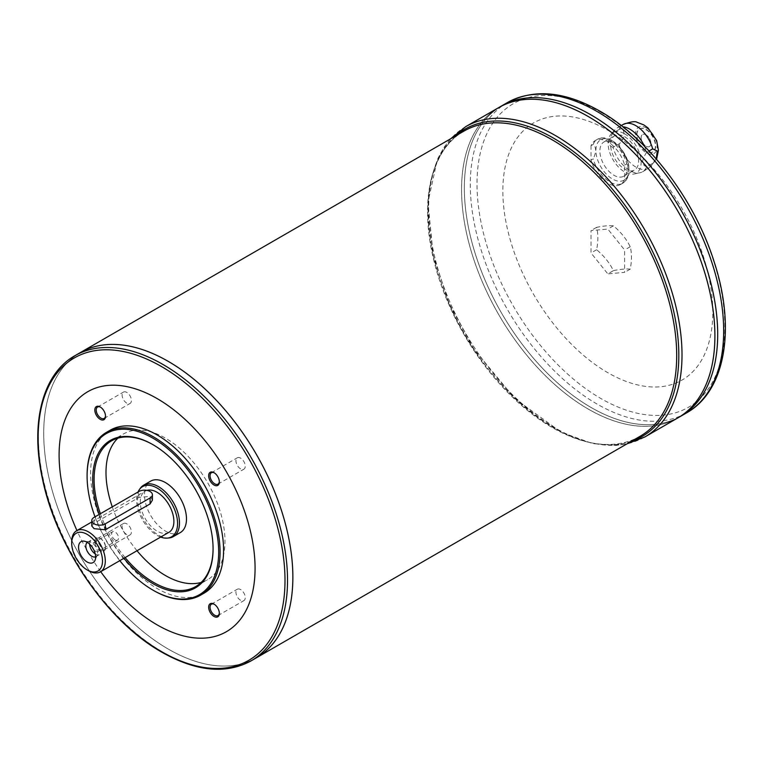 <?xml version="1.0" encoding="UTF-8"?>
<svg xmlns="http://www.w3.org/2000/svg" width="763" height="763" viewBox="0 0 763 763"><rect width="100%" height="100%" fill="white"/><g stroke="black" fill="none" stroke-linecap="round" stroke-linejoin="round"><path stroke-width="0.57" stroke-dasharray="3.81 2.86" d="M115.099 539.918A4.864 2.814 60 0 1 111.913 535.636A4.864 2.814 60 0 1 112.657 531.735A4.864 2.814 60 0 1 115.099 531.973A4.864 2.814 60 0 1 118.275 536.265A4.864 2.814 60 0 1 117.531 540.166A4.864 2.814 60 0 1 115.099 539.918M126.772 534.577A6.581 3.796 60 0 1 122.471 528.778A6.581 3.796 60 0 1 123.482 523.513A6.581 3.796 60 0 1 126.772 523.838A6.581 3.796 60 0 1 131.064 529.636A6.581 3.796 60 0 1 130.063 534.901A6.581 3.796 60 0 1 126.772 534.577M240.593 600.3A6.581 3.796 60 0 1 236.301 594.501A6.581 3.796 60 0 1 237.312 589.227A6.581 3.796 60 0 1 240.593 589.551A6.581 3.796 60 0 1 244.894 595.35A6.581 3.796 60 0 1 243.883 600.624A6.581 3.796 60 0 1 240.593 600.3M240.593 468.863A6.581 3.796 60 0 1 236.301 463.065A6.581 3.796 60 0 1 237.312 457.79A6.581 3.796 60 0 1 240.593 458.115A6.581 3.796 60 0 1 244.894 463.914A6.581 3.796 60 0 1 243.883 469.188A6.581 3.796 60 0 1 240.593 468.863M126.772 403.141A6.581 3.796 60 0 1 122.471 397.342A6.581 3.796 60 0 1 123.482 392.077A6.581 3.796 60 0 1 126.772 392.401A6.581 3.796 60 0 1 131.064 398.2A6.581 3.796 60 0 1 130.063 403.465A6.581 3.796 60 0 1 126.772 403.141M88.498 570.695A23.758 13.715 60 0 1 71.703 541.606M91.779 525.984L94.097 523.313L138.895 497.457L150.092 496.351L152.409 500.127M168.966 532.278A23.758 13.715 60 0 1 145.208 518.563A23.758 13.715 60 0 1 145.208 491.134A23.758 13.715 60 0 1 146.944 490.38M656.237 158.962L652.67 163.272L646.643 166.763A25.341 14.631 60 0 1 642.513 171.809A25.341 14.631 60 0 1 639.88 172.791A25.341 14.631 60 0 1 613.042 147.364L619.079 143.883C625.565 139.648 625.593 126.238 619.079 129.481A25.341 14.631 60 0 1 623.209 124.436M593.204 144.417L591.02 145.676A25.341 14.631 60 0 1 595.15 140.63A25.341 14.631 60 0 1 624.62 165.075L624.62 179.477A25.341 14.631 60 0 1 620.491 184.522A25.341 14.631 60 0 1 591.02 160.077L593.204 158.818C596.437 152.104 596.437 147.307 593.204 144.417A25.341 14.631 60 0 1 597.324 139.371A25.341 14.631 60 0 1 609.999 140.63A25.341 14.631 60 0 1 626.795 163.816L628.893 167.011L628.407 175.376L626.795 178.218A25.341 14.631 60 0 1 622.665 183.263A25.341 14.631 60 0 1 593.204 158.818M624.62 179.477L626.795 178.218M613.042 147.364C607.815 145.58 607.815 140.783 613.042 132.962L619.079 129.481M613.042 132.962A25.341 14.631 60 0 1 614.997 129.7A25.341 14.631 60 0 1 617.172 127.917A25.341 14.631 60 0 1 622.827 126.772M644.354 146.105A25.341 14.631 60 0 1 646.643 152.362L649.036 150.969M624.62 165.075L626.795 163.816M646.309 127.907A15.241 8.803 60 0 1 655.646 151.961A15.241 8.803 60 0 1 636.981 141.184A15.241 8.803 60 0 1 646.309 127.907M646.643 166.763C641.406 164.98 641.406 160.182 646.643 152.362M624.62 133.802A23.357 13.486 60 0 1 640.405 156.405A23.357 13.486 60 0 1 633.872 174.021A23.357 13.486 60 0 1 612.937 159.62A23.357 13.486 60 0 1 610.934 134.298A23.357 13.486 60 0 1 624.62 133.802M613.414 270.636A54.431 11.502 158.8 0 1 630.219 269.139A54.431 31.426 120 0 0 630.219 246.745A54.431 42.928 35.1 0 0 613.414 225.848A54.431 11.502 -21.2 0 0 596.618 227.345A54.431 31.426 -60 0 1 596.618 249.739A54.431 42.928 -144.9 0 1 613.414 270.636L607.815 273.869L624.62 272.372L624.62 249.978L607.815 229.081L591.02 230.579L591.02 252.973L607.815 273.869M630.219 269.139L624.62 272.372M630.219 246.745L624.62 249.978M613.414 225.848L607.815 229.081M596.618 227.345L591.02 230.579M596.618 249.739L591.02 252.973M591.02 145.676L591.02 160.077M607.815 130.254A148.47 85.723 60 0 1 698.736 364.58A148.47 85.723 60 0 1 516.904 259.601A148.47 85.723 60 0 1 607.815 130.254M292.849 577.162A176.167 101.708 60 0 1 256.368 657.801A176.186 101.717 60 0 1 80.191 556.093A176.186 101.717 60 0 1 80.191 352.659M80.182 352.668A176.186 101.717 60 0 0 80.182 556.103A176.186 101.717 60 0 0 256.368 657.82L256.368 657.801A176.167 101.708 60 0 1 80.191 556.103A176.167 101.708 60 0 1 80.191 352.678A176.167 101.708 60 0 1 168.27 361.404A176.167 101.708 60 0 1 283.359 516.646A176.167 101.708 60 0 1 256.358 657.811A176.167 101.708 60 0 1 80.201 556.093A176.167 101.708 60 0 1 80.201 352.678A176.167 101.708 60 0 1 168.28 361.395M100.706 571.687A138.57 80.001 60 0 1 76.949 530.543M105.523 547.653A7.573 4.368 60 0 1 100.172 550.743A7.573 4.368 60 0 1 94.822 541.472A7.573 4.368 60 0 1 100.172 538.382A7.573 4.368 60 0 1 105.523 547.653L105.523 546.842A6.581 3.796 -120 0 0 100.878 538.783A6.581 3.796 -120 0 0 97.588 538.459A6.581 3.796 -120 0 0 96.577 543.733A6.581 3.796 -120 0 0 100.878 549.532A6.581 3.796 -120 0 0 104.169 549.856A6.581 3.796 -120 0 0 105.523 546.842M204.102 593.137A94.03 54.287 60 0 1 110.072 538.85A94.03 54.287 60 0 1 110.072 430.265M87.096 475.339A94.03 54.287 -120 0 0 153.592 590.495M99.161 514.434A85.122 49.147 -120 0 0 123.892 558.297M95.013 516.828A93.038 53.715 -120 0 0 119.791 560.671M213.077 548.473A84.13 48.574 -120 0 0 213.077 548.072A84.13 48.574 -120 0 0 153.592 445.029A84.13 48.574 -120 0 0 153.239 444.829M100.382 513.728A84.13 48.574 -120 0 0 125.113 557.591M117.893 438.162A84.13 48.574 60 0 1 123.425 433.994A84.13 48.574 60 0 1 165.485 438.162A84.13 48.574 60 0 1 220.45 512.297A84.13 48.574 60 0 1 207.555 579.718A84.13 48.574 60 0 1 201.184 582.417M137.006 550.724A84.13 48.574 60 0 1 112.275 506.861M153.592 445.029L152.886 444.629M180.335 532.564A29.69 17.148 60 0 1 150.645 515.426A29.69 17.148 60 0 1 150.645 481.138M169.014 537.953A29.69 17.148 60 0 1 143.644 519.469A29.69 17.148 60 0 1 140.316 488.253M160.669 537.066A28.975 16.729 60 0 1 141.222 517.495A28.975 16.729 60 0 1 138.046 491.982M87.335 542.388A8.317 4.797 60 0 1 87.564 542.245A8.317 4.797 60 0 1 89.614 541.892A8.317 4.797 60 0 1 91.722 542.655A8.317 4.797 60 0 1 97.206 555.044A8.317 4.797 60 0 1 95.871 556.647A8.317 4.797 60 0 1 95.633 556.771M89.624 544.153A8.317 4.797 60 0 1 91.341 540.061A8.317 4.797 60 0 1 95.499 540.471A8.317 4.797 60 0 1 100.926 547.796A8.317 4.797 60 0 1 99.657 554.463A8.317 4.797 60 0 1 95.261 553.9M93.62 549.503A4.864 2.814 -120 0 0 95.499 551.239A4.864 2.814 -120 0 0 97.931 551.477A4.864 2.814 -120 0 0 97.931 545.86A4.864 2.814 -120 0 0 93.067 543.046A4.864 2.814 -120 0 0 92.619 547.767M717.687 334.308A179.133 103.425 60 0 1 680.586 416.312A179.152 103.434 60 0 1 501.444 312.887A179.152 103.434 60 0 1 501.434 106.028A179.152 103.434 60 0 0 501.434 312.897A179.152 103.434 60 0 0 680.586 416.331A179.133 103.425 60 0 1 501.453 312.887A179.133 103.425 60 0 1 501.453 106.038A179.133 103.425 60 0 1 591.02 114.908M591.01 114.917A179.133 103.425 60 0 1 708.035 272.772A179.133 103.425 60 0 1 680.577 416.312A179.133 103.425 60 0 1 501.444 312.897A179.133 103.425 60 0 1 501.444 106.047A179.133 103.425 60 0 1 591.01 114.917M714.902 335.92A179.133 103.425 60 0 1 677.802 417.914A179.152 103.434 60 0 1 498.659 314.499A179.152 103.434 60 0 1 498.649 107.631A179.133 103.425 60 0 1 588.235 116.52M677.802 417.914A179.133 103.425 60 0 1 498.668 314.49A179.133 103.425 60 0 1 498.668 107.65A179.152 103.434 60 0 0 498.649 314.509A179.152 103.434 60 0 0 677.802 417.943A179.133 103.425 60 0 1 498.659 314.499A179.133 103.425 60 0 1 498.659 107.659A179.133 103.425 60 0 1 588.225 116.529A179.133 103.425 60 0 1 705.25 274.384A179.133 103.425 60 0 1 677.792 417.924L677.802 417.914M646.023 134.86A6.924 3.996 60 0 1 650.543 140.974A6.924 3.996 60 0 1 649.485 146.525A6.924 3.996 60 0 1 642.551 142.519A6.924 3.996 60 0 1 642.551 134.517A6.924 3.996 60 0 1 646.023 134.86A6.924 3.996 60 0 1 650.562 140.964A6.924 3.996 60 0 1 649.494 146.515A6.924 3.996 60 0 1 642.57 142.509A6.924 3.996 60 0 1 642.57 134.517A6.924 3.996 60 0 1 646.032 134.86M646.032 129.681A13.267 7.659 60 0 1 654.702 141.374A13.267 7.659 60 0 1 652.661 151.999A13.267 7.659 60 0 1 639.404 144.341A13.267 7.659 60 0 1 639.404 129.023A13.267 7.659 60 0 1 646.032 129.681M646.309 129.519A13.267 7.659 60 0 1 654.978 141.212A13.267 7.659 60 0 1 652.947 151.837A13.267 7.659 60 0 1 639.68 144.178A13.267 7.659 60 0 1 639.68 128.861A13.267 7.659 60 0 1 646.309 129.519M624.62 136.711A19.8 11.426 60 0 1 637.553 154.164A19.8 11.426 60 0 1 634.511 170.025A19.8 11.426 60 0 1 614.72 158.59A19.8 11.426 60 0 1 614.72 135.738A19.8 11.426 60 0 1 624.62 136.711M613.881 142.919A19.8 11.426 60 0 1 626.814 160.364A19.8 11.426 60 0 1 623.772 176.224A19.8 11.426 60 0 1 603.981 164.789A19.8 11.426 60 0 1 603.981 141.937A19.8 11.426 60 0 1 613.881 142.919M105.513 415.787A6.581 3.796 -120 0 0 105.523 415.406A6.581 3.796 -120 0 0 100.878 407.347A6.581 3.796 -120 0 0 100.535 407.165M105.523 415.406L105.523 416.216M219.343 481.51A6.581 3.796 -120 0 0 219.353 481.129A6.581 3.796 -120 0 0 214.699 473.07A6.581 3.796 -120 0 0 214.365 472.888M219.353 481.129L219.353 481.93M219.343 612.947A6.581 3.796 -120 0 0 219.353 612.565A6.581 3.796 -120 0 0 214.699 604.506A6.581 3.796 -120 0 0 214.365 604.325M219.353 612.565L219.353 613.366M652.67 163.272A25.341 14.631 60 0 1 648.55 168.318A25.341 14.631 60 0 1 619.079 143.883M612.422 140.85A23.357 13.486 60 0 1 626.728 177.712A23.357 13.486 60 0 1 598.116 161.193A23.357 13.486 60 0 1 612.422 140.85M640.214 436.217A176.186 101.717 60 0 1 464.028 334.49A176.186 101.717 60 0 1 464.028 131.055C426.24 151.322 416.751 218.771 443.217 288.309C478.849 392.42 586.985 472.297 640.214 436.217M74.86 355.739A176.186 101.717 -120 0 0 47.859 496.913A176.186 101.717 -120 0 0 162.948 652.174A176.186 101.717 -120 0 0 251.046 660.901M600.929 112.361A175.242 101.183 60 0 1 708.245 388.958A175.242 101.183 60 0 1 493.613 265.038A175.242 101.183 60 0 1 600.929 112.361M507.405 102.576A179.152 103.434 -120 0 0 479.946 246.134A179.152 103.434 -120 0 0 596.981 404.009A179.152 103.434 -120 0 0 686.557 412.888M465.754 126.629A179.152 103.434 -120 0 0 438.286 270.188A179.152 103.434 -120 0 0 555.33 428.062A179.152 103.434 -120 0 0 644.907 436.932M631.249 441.386A177.369 102.404 60 0 1 464.715 334.099A177.369 102.404 60 0 1 455.063 136.224M138.895 497.457L138.895 491.496M94.097 523.313L94.097 517.362M97.931 551.477L117.531 540.166M93.067 543.046L112.657 531.735M104.169 549.856L130.063 534.901M97.588 538.459L123.482 523.513M217.989 615.569L243.883 600.624M211.408 604.182L237.312 589.227M217.989 484.133L243.883 469.188M211.408 472.745L237.312 457.79M104.169 418.42L130.063 403.465M97.588 407.022L123.482 392.077M91.779 521.978L145.208 491.134M642.513 171.809L648.55 168.318L656.562 159.343M620.491 184.522L622.665 183.263C625.25 181.909 627.167 179.276 628.407 175.376M617.172 127.917L621.263 125.552M595.15 140.63L597.324 139.371C600.739 136.997 605.622 137.35 611.974 140.43C622.408 148.375 628.044 157.235 628.893 167.011M633.872 174.021L639.88 172.791M610.934 134.298L614.997 129.7M195.652 586.585L207.555 579.718M111.522 440.861L123.425 433.994M89.614 541.892L84.044 541.139M97.206 555.044L95.07 560.242M95.871 556.647L99.657 554.463M87.564 542.245L91.341 540.061M623.772 176.224L634.511 170.025M603.981 141.937L614.72 135.738M450.733 138.732L443.942 147.412L437.428 159.276L427.948 202.29L433.231 255.433L449.102 303.283L474.033 349.311L514.92 398.648L561.263 432.239L592.813 443.646L616.018 445.43L626.909 443.894M213.077 548.072L213.077 548.874M100.878 407.347L100.172 406.946M214.699 473.07L214.002 472.659M214.699 604.506L214.002 604.096M100.878 538.783L100.172 538.382"/><path stroke-width="1.14" d="M71.703 543.218L71.703 541.606A23.758 13.715 60 0 1 76.624 530.733A23.758 13.715 60 0 1 88.498 531.906A23.758 13.715 60 0 1 104.016 552.841A23.758 13.715 60 0 1 100.373 571.878A23.758 13.715 60 0 1 88.498 570.695L87.096 569.894A21.774 12.57 60 0 1 71.703 543.218A21.774 12.57 60 0 1 87.096 534.329A21.774 12.57 60 0 1 102.5 560.996A21.774 12.57 60 0 1 87.096 569.894M152.409 494.729L152.409 500.127L150.092 503.923L105.294 529.78L94.097 528.673L91.779 525.984L91.779 520.595A7.916 4.568 180 0 1 94.097 517.362L138.895 491.496A7.916 4.568 180 0 1 147.517 490.504A7.916 4.568 180 0 1 152.409 494.729A7.916 4.568 180 0 1 150.092 497.962L105.294 523.828A7.916 4.568 180 0 1 96.663 524.81A7.916 4.568 180 0 1 91.779 520.595M146.944 490.38A23.758 13.715 60 0 1 157.092 492.307A23.758 13.715 60 0 1 172.61 513.241A23.758 13.715 60 0 1 168.966 532.278L100.373 571.878M622.827 126.772A25.341 14.631 60 0 1 629.837 129.176A25.341 14.631 60 0 1 644.354 146.105M649.036 150.969L652.67 148.88L657.286 151.017L656.237 158.962M74.86 355.739C42.614 373.765 30.081 422.797 42.461 478.887C56.348 547.367 107.669 621.902 161.966 652.27C196.244 671.564 225.934 674.435 251.046 660.901A176.186 101.717 -120 0 0 278.047 519.717A176.186 101.717 -120 0 0 162.948 364.466A176.186 101.717 -120 0 0 74.86 355.739L80.182 352.668A176.186 101.717 60 0 1 168.27 361.395A176.167 101.708 60 0 1 168.289 361.395A176.186 101.717 60 0 1 283.388 516.637A176.186 101.717 60 0 1 256.378 657.82A176.186 101.717 60 0 1 256.368 657.82L640.214 436.217A176.186 101.717 60 0 0 667.215 295.033A176.186 101.717 60 0 0 552.116 139.782A176.186 101.717 60 0 0 464.028 131.055L80.191 352.659A176.186 101.717 60 0 1 168.289 361.385A176.167 101.708 60 0 1 292.849 577.162M168.27 361.395A176.186 101.717 60 0 1 283.369 516.646A176.186 101.717 60 0 1 256.368 657.82L251.046 660.901M76.949 530.543A138.57 80.001 60 0 1 70.12 409.359A138.57 80.001 60 0 1 157.092 398.563A138.57 80.001 60 0 1 250.502 599.785A138.57 80.001 60 0 1 100.706 571.687M219.353 613.366A7.573 4.368 60 0 1 214.002 616.456A7.573 4.368 60 0 1 208.652 607.186A7.573 4.368 60 0 1 214.002 604.096A7.573 4.368 60 0 1 219.353 613.366M219.353 481.93A7.573 4.368 60 0 1 214.002 485.02A7.573 4.368 60 0 1 208.652 475.75A7.573 4.368 60 0 1 214.002 472.659A7.573 4.368 60 0 1 219.353 481.93M105.523 416.216A7.573 4.368 60 0 1 100.172 419.307A7.573 4.368 60 0 1 94.822 410.036A7.573 4.368 60 0 1 100.172 406.946A7.573 4.368 60 0 1 105.523 416.216M106.572 432.287L110.072 430.265A94.03 54.287 60 0 1 157.092 434.929A94.03 54.287 60 0 1 218.514 517.791A94.03 54.287 60 0 1 204.102 593.137L200.602 595.159A94.03 54.287 -120 0 0 215.013 519.803A94.03 54.287 -120 0 0 153.592 436.951A94.03 54.287 -120 0 0 106.572 432.287A94.03 54.287 -120 0 0 87.096 475.339L87.096 476.141A93.038 53.715 -120 0 0 95.013 516.828M119.791 560.671A93.038 53.715 -120 0 0 152.886 590.095L153.592 590.495A94.03 54.287 -120 0 0 200.602 595.159M123.892 558.297A85.122 49.147 -120 0 0 152.886 583.628A85.122 49.147 -120 0 0 213.077 548.874A85.122 49.147 -120 0 0 152.886 444.629A85.122 49.147 -120 0 0 99.161 514.434M153.592 590.495L152.886 590.095A93.038 53.715 -120 0 0 218.676 552.107A93.038 53.715 -120 0 0 152.886 438.162A93.038 53.715 -120 0 0 87.096 476.141M153.239 444.829A84.13 48.574 -120 0 0 111.522 440.861A84.13 48.574 -120 0 0 100.382 513.728M125.113 557.591A84.13 48.574 -120 0 0 153.592 582.417A84.13 48.574 -120 0 0 195.652 586.585A84.13 48.574 -120 0 0 213.077 548.473M201.184 582.417A84.13 48.574 60 0 1 137.006 550.724M112.275 506.861A84.13 48.574 60 0 1 117.893 438.162M138.046 491.982A28.975 16.729 60 0 1 139.362 489.608L140.316 488.253A29.69 17.148 60 0 1 143.644 485.182L150.645 481.138A29.69 17.148 60 0 1 165.485 482.607A29.69 17.148 60 0 1 184.884 508.778A29.69 17.148 60 0 1 180.335 532.564L173.335 536.608A29.69 17.148 60 0 1 169.014 537.953L167.355 538.106A28.975 16.729 60 0 1 160.669 537.066M143.644 485.182A29.69 17.148 60 0 1 158.485 486.651A29.69 17.148 60 0 1 177.884 512.812A29.69 17.148 60 0 1 173.335 536.608M139.362 489.608A28.975 16.729 60 0 1 157.092 488.043A28.975 16.729 60 0 1 176.873 516.99A28.975 16.729 60 0 1 167.355 538.106M87.096 542.255A12.074 6.972 60 0 1 95.07 560.242A12.074 6.972 60 0 1 81.059 555.598A12.074 6.972 60 0 1 84.044 541.139A12.074 6.972 60 0 1 87.096 542.255M95.633 556.771A8.317 4.797 60 0 1 87.564 551.84A8.317 4.797 60 0 1 87.335 542.388M95.261 553.9A8.317 4.797 60 0 1 89.624 544.153M92.619 547.767A4.864 2.814 -120 0 0 93.62 549.503M626.909 443.894L644.907 436.932A179.152 103.434 -120 0 0 672.365 293.374A179.152 103.434 -120 0 0 555.33 135.499A179.152 103.434 -120 0 0 465.754 126.629L498.649 107.64A179.152 103.434 60 0 1 498.659 107.631L501.434 106.028A179.152 103.434 60 0 1 501.444 106.019A179.152 103.434 60 0 1 591.02 114.898A179.152 103.434 60 0 1 708.054 272.763A179.152 103.434 60 0 1 680.596 416.321A179.152 103.434 60 0 1 680.586 416.331L686.557 412.888A179.152 103.434 -120 0 0 714.015 269.329A179.152 103.434 -120 0 0 596.981 111.455A179.152 103.434 -120 0 0 507.405 102.576C534.062 88.422 564.916 91.274 599.947 111.16C648.426 138.561 694.74 199.83 714.158 261.823C735.875 327.832 725.756 390.98 686.557 412.888M591.02 114.908L591.02 114.908A179.133 103.425 60 0 1 717.687 334.308M507.405 102.576L501.444 106.019A179.152 103.434 60 0 1 591.01 114.898A179.152 103.434 60 0 1 708.045 272.772A179.152 103.434 60 0 1 680.586 416.331L677.811 417.933A179.152 103.434 60 0 1 677.802 417.933A179.152 103.434 60 0 0 705.26 274.384A179.152 103.434 60 0 0 588.225 116.51A179.152 103.434 60 0 1 705.27 274.375A179.152 103.434 60 0 1 677.811 417.933M588.235 116.52L588.235 116.52A179.152 103.434 60 0 0 498.649 107.64A179.152 103.434 60 0 1 588.235 116.501A179.133 103.425 60 0 1 714.902 335.92M100.535 407.165A6.581 3.796 -120 0 0 97.588 407.022A6.581 3.796 -120 0 0 96.577 412.297A6.581 3.796 -120 0 0 100.878 418.095A6.581 3.796 -120 0 0 104.169 418.42A6.581 3.796 -120 0 0 105.513 415.787M214.365 472.888A6.581 3.796 -120 0 0 211.408 472.745A6.581 3.796 -120 0 0 210.407 478.01A6.581 3.796 -120 0 0 214.699 483.809A6.581 3.796 -120 0 0 217.989 484.133A6.581 3.796 -120 0 0 219.343 481.51M214.365 604.325A6.581 3.796 -120 0 0 211.408 604.182A6.581 3.796 -120 0 0 210.407 609.446A6.581 3.796 -120 0 0 214.699 615.245A6.581 3.796 -120 0 0 217.989 615.569A6.581 3.796 -120 0 0 219.343 612.947M621.263 125.552L623.209 124.436A25.341 14.631 60 0 1 635.875 125.685A25.341 14.631 60 0 1 652.67 148.88M161.575 651.631A174.546 100.773 -120 0 0 285 580.366A174.546 100.773 -120 0 0 161.575 366.593A174.546 100.773 -120 0 0 38.15 437.857A174.546 100.773 -120 0 0 161.575 651.631M455.063 136.224A177.369 102.404 60 0 1 553.404 138.065A177.369 102.404 60 0 1 671.86 303.693A177.369 102.404 60 0 1 631.249 441.386M150.092 503.923L150.092 497.962M105.294 529.78L105.294 523.828M76.624 530.733L91.779 521.978M623.209 124.436C630.724 121.718 635.35 121.012 637.067 122.309L643.791 124.903L647.997 127.926L656.638 140.602L658.431 150.311L656.562 159.343M644.907 436.932L677.802 417.943M465.754 126.629L450.733 138.732"/></g></svg>
